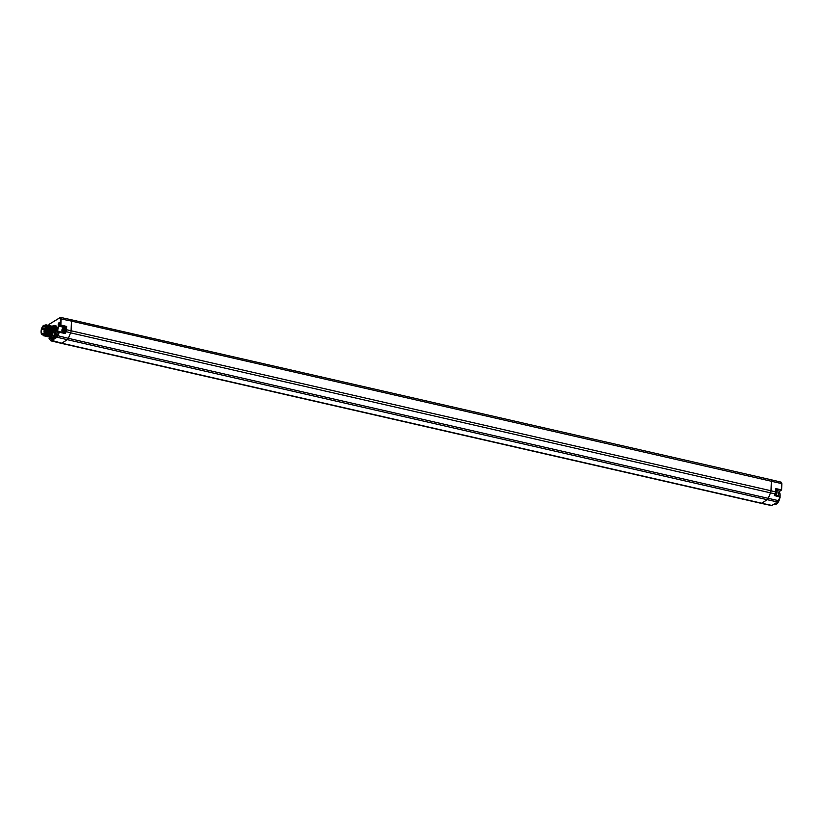 <?xml version="1.0" encoding="UTF-8"?>
<svg xmlns="http://www.w3.org/2000/svg" width="823" height="823" viewBox="0 0 823 823"><rect width="100%" height="100%" fill="white"/><g stroke="black" fill="none" stroke-linecap="round" stroke-linejoin="round"><path stroke-width="1.23" d="M49.987 337.43A6.882 2.994 -77.1 0 0 50.09 337.677A6.882 2.994 -77.1 0 0 51.314 338.85L52.538 339.148A6.893 3.004 -77.1 0 0 52.713 339.179L55.007 337.749A6.893 3.004 -77.1 0 0 57.312 331.371L57.353 328.861A6.893 3.004 -77.1 0 0 55.614 325.702L54.38 325.435A6.882 2.994 -77.1 0 0 52.775 325.959A6.882 2.994 -77.1 0 0 52.569 326.145M59.019 322.729A1.646 0.72 102.9 0 1 59.616 322.945A1.646 0.72 102.9 0 1 59.657 324.427A1.646 0.72 102.9 0 1 58.978 325.743A1.646 0.72 102.9 0 1 58.896 325.795A1.646 0.72 102.9 0 1 58.176 324.756A1.646 0.72 102.9 0 1 59.019 322.729M51.314 338.85A6.882 2.994 -77.1 0 0 56.149 330.095A6.882 2.994 -77.1 0 0 54.38 325.435M50.09 337.677L49.884 337.235A6.409 2.788 -77.1 0 0 53.228 337.091A6.409 2.788 -77.1 0 0 55.511 330.136A6.409 2.788 -77.1 0 0 52.374 326.289L52.775 325.959M50.995 337.471A5.627 2.448 -77.1 0 0 51.191 337.543A5.627 2.448 -77.1 0 0 55.141 330.373A5.627 2.448 -77.1 0 0 53.701 326.566L52.909 326.381L54.493 330.229L50.44 337.286M57.353 328.861A3.395 1.481 102.9 0 1 58.937 325.887L60.233 325.075L66.005 326.916L64.719 327.719M66.653 326.443L66.529 329.725L65.902 329.766L66.005 326.916L66.653 326.443L60.871 325.034L61.108 318.779A2.006 0.874 -77.1 0 0 60.593 317.421L59.801 317.853A1.543 0.669 -77.1 0 1 60.48 318.83L60.233 325.075L60.871 325.034L59.328 326.422A2.922 1.276 -77.1 0 0 57.877 329.457A2.922 1.276 -77.1 0 0 58.587 331.998A2.922 1.276 -77.1 0 0 58.762 331.998M778.64 496.197L778.568 495.24L778.64 496.197M778.671 493.831L779.834 491.177A3.343 1.461 -77.1 0 0 778.671 493.831L778.568 495.24M780.214 497.051L778.784 500.621L780.081 496.485M779.371 492A6.882 2.994 102.9 0 1 779.412 492.082A6.882 2.994 102.9 0 1 779.937 495.559A6.882 2.994 102.9 0 1 779.885 496.341M779.175 499.674A6.882 2.994 102.9 0 1 776.727 503.799A6.882 2.994 102.9 0 1 775.122 504.324L774.258 504.139M776.182 502.822L774.145 504.088M49.956 337.389A3.395 1.481 102.9 0 1 49.277 338.088L49.339 337.893M55.007 337.749L56.664 336.71A2.243 0.977 -77.1 0 0 57.445 335.619L58.999 331.864M64.801 332.79L59.503 331.751M64.606 332.718A2.613 1.132 -77.1 0 0 65.799 329.982A2.613 1.132 -77.1 0 0 65.161 327.821L64.019 327.564A2.613 1.132 -77.1 0 0 63.525 327.667M780.718 482.227A2.006 0.874 102.9 0 1 781.099 482.144A2.006 0.874 102.9 0 1 781.613 483.502L781.366 489.798L775.626 488.564L775.503 491.804A2.767 1.204 102.9 0 1 775.04 493.872L770.523 492.854A2.819 1.224 -77.1 0 0 770.986 490.755L66.529 329.725A2.767 1.204 102.9 0 1 66.077 331.792L65.346 333.521L65.521 331.484A2.304 0.998 102.9 0 0 65.902 329.766M781.562 489.87L781.85 483.657L781.613 489.952L779.834 491.177A2.87 1.255 102.9 0 0 778.589 493.286A2.87 1.255 102.9 0 0 778.496 495.981M780.245 490.93L781.613 489.952L775.852 489.243M778.702 500.662A2.243 0.977 102.9 0 1 777.982 501.619L780.009 497.03L774.34 495.549L775.245 493.893M775.852 489.099L775.688 492.041A2.304 0.998 102.9 0 1 775.307 493.759L774.772 495.035M774.834 495.024L779.978 496.372L774.824 495.055M56.664 336.71L57.054 337.245A2.716 1.183 -77.1 0 0 58.001 335.928L59.431 331.7L64.894 332.77M62.867 331.206L63.433 330.352L62.96 328.768L62.332 331.041L62.867 331.206M62.527 330.229L63.104 330.558M62.394 329.622L63.155 330.373M62.805 329.365L63.35 329.498M779.515 492.339A6.409 2.788 102.9 0 1 779.628 492.555A6.409 2.788 102.9 0 1 780.122 495.796A6.409 2.788 102.9 0 1 780.081 496.403M779.813 498.141A6.409 2.788 102.9 0 1 777.138 503.47A6.409 2.788 102.9 0 1 776.933 503.614M48.362 336.895L50.717 335.033L52.075 329.673L50.481 325.826L52.024 329.663L47.971 336.72M52.065 329.251L50.831 334.838M52.898 329.447L51.654 335.023M53.721 329.632L52.477 335.208M50.028 337.276L52.363 335.414L53.721 330.044L52.106 326.196L53.67 330.033L49.617 337.091M49.205 337.091L51.54 335.228L52.898 329.858L51.283 326.011L52.847 329.848L48.794 336.905M48.382 325.414L50.378 329.282L46.325 336.34M49.205 325.61L51.201 329.478L47.148 336.525M48.773 328.5L47.539 334.087M49.596 328.686L48.362 334.272M50.419 328.881L49.185 334.457M51.242 329.066L50.008 334.642M45.893 336.329L48.248 334.467L49.606 329.107L48.012 325.26L49.555 329.097L49.164 331.967L45.502 336.154M46.736 336.525L49.071 334.663L50.429 329.293L48.794 325.445M45.09 336.144L47.425 334.282L48.382 331.782L48.763 328.264L47.189 325.075L48.732 328.912L44.679 335.969M47.559 336.71L49.894 334.848L51.252 329.488L49.617 325.63M42.919 334.858L44.319 334.642L46.386 330.753L43.938 335.733A5.627 2.448 -77.1 0 0 44.915 335.126L43.424 335.763M43.856 335.774L47.909 328.716L46.314 324.879L45.522 324.951M42.436 334.745L43.938 335.733M47.137 328.161L45.893 333.696M47.95 328.315L46.716 333.891M46.386 330.753A5.164 2.243 -77.1 0 0 44.555 325.27M44.761 325.311A5.01 2.181 102.9 0 1 46.222 326.134A5.01 2.181 102.9 0 1 46.613 328.675A5.01 2.181 102.9 0 1 45.378 333.253M42.745 334.899L42.292 333.871M44.267 335.959L46.602 334.087L47.96 328.727L46.314 324.879M42.302 334.714A4.856 2.119 102.9 0 1 41.15 330.476A4.856 2.119 102.9 0 1 43.557 325.445A4.856 2.119 -77.1 0 1 44.473 325.25L45.296 325.435A4.856 2.119 -77.1 0 1 46.448 329.673A4.856 2.119 -77.1 0 1 44.041 334.704A4.856 2.119 102.9 0 1 43.125 334.899L42.302 334.714A4.856 2.119 102.9 0 0 43.218 334.508A4.856 2.119 -77.1 0 0 45.625 329.478A4.856 2.119 -77.1 0 0 44.473 325.25L47.127 327.986L44.915 335.126M43.249 333.613A3.899 1.697 -77.1 0 0 45.183 329.581A3.899 1.697 -77.1 0 0 44.257 326.186A3.899 1.697 -77.1 0 0 43.526 326.35A3.899 1.697 102.9 0 0 41.592 330.383A3.899 1.697 102.9 0 0 42.518 333.778A3.899 1.697 102.9 0 0 43.249 333.613M44.987 328.356L42.796 327.852A3.899 1.697 -77.1 0 0 42.395 328.84L42.796 327.852M45.142 329.869L42.734 329.323M45.244 328.83L43.135 328.346M59.194 325.496L59.709 323.264M59.801 317.853L49.421 324.128L60.223 317.503A2.006 0.874 -77.1 0 1 60.593 317.421L70.912 319.674A2.109 0.916 102.9 0 1 71.457 321.104L60.48 318.83M48.403 326.402L49.678 324.087M49.257 324.427A1.543 0.669 -77.1 0 0 48.629 325.414M58.937 325.887L63.865 327.544M65.346 333.521L58.7 332.214A3.395 1.481 102.9 0 1 57.312 331.371M70.737 319.674A2.109 0.916 102.9 0 1 70.912 319.674L770.822 479.686A2.109 0.916 -77.1 0 0 770.647 479.686M774.772 495.168L775.739 491.959L770.986 490.755L771.357 481.116A2.109 0.916 -77.1 0 0 770.822 479.686L781.099 482.144L781.85 483.657L71.457 321.104L71.087 330.743A2.819 1.224 102.9 0 1 70.624 332.852L65.521 331.484M781.552 482.782A1.543 0.669 102.9 0 1 781.799 483.574M776.346 490.446L779.834 491.177M49.925 337.307L49.071 338.603L50.316 340.074A2.243 0.977 -77.1 0 0 51.057 340.218L52.713 339.179M51.057 340.218L61.735 343.191L67.352 339.693L767.262 499.705A2.819 1.224 -77.1 0 0 768.24 498.337L68.33 338.325A2.819 1.224 102.9 0 1 67.352 339.693L57.054 337.245L51.448 340.743A2.716 1.183 -77.1 0 1 50.933 340.856L61.211 343.314A2.819 1.224 102.9 0 0 61.735 343.191L761.645 503.203L767.262 499.705L777.56 501.958A2.716 1.183 102.9 0 0 778.507 500.641L768.24 498.337L770.523 492.854L70.624 332.852L68.33 338.325L57.445 335.619M775.791 489.232L775.688 491.887M775.482 503.378L771.943 505.466L761.645 503.203A2.819 1.224 -77.1 0 1 761.121 503.326L61.211 343.314M772.355 505.209L771.943 505.466A2.716 1.183 102.9 0 1 771.439 505.579L761.121 503.326M50.316 340.074L49.277 338.747M50.347 340.434L50.553 340.578A2.716 1.183 -77.1 0 0 50.933 340.856L50.347 340.434M775.811 490.292L776.099 490.354A2.613 1.132 102.9 0 1 776.747 492.473A2.613 1.132 102.9 0 1 775.585 495.22M776.696 491.166A2.016 0.874 102.9 0 1 776.933 493.059A2.016 0.874 102.9 0 1 775.976 494.901M63.422 332.482A2.613 1.132 -77.1 0 0 64.647 329.756A2.613 1.132 -77.1 0 0 64.019 327.564L63.186 327.719C61.602 329.251 61.488 330.897 62.857 332.646M62.836 331.864A2.016 0.874 -77.1 0 0 63.875 329.385A2.016 0.874 -77.1 0 0 62.98 328.11A2.016 0.874 -77.1 0 0 61.951 330.589A2.016 0.874 -77.1 0 0 62.836 331.864M48.382 331.782L49.164 331.967M45.183 328.552L45.491 327.77M43.979 331.443L44.205 330.681M778.62 495.641L779.083 496.66M774.546 503.964L771.439 505.579M776.099 490.354C777.488 490.878 777.375 492.524 775.76 495.281M44.617 331.7L44 330.712L44.926 330.805"/></g></svg>
